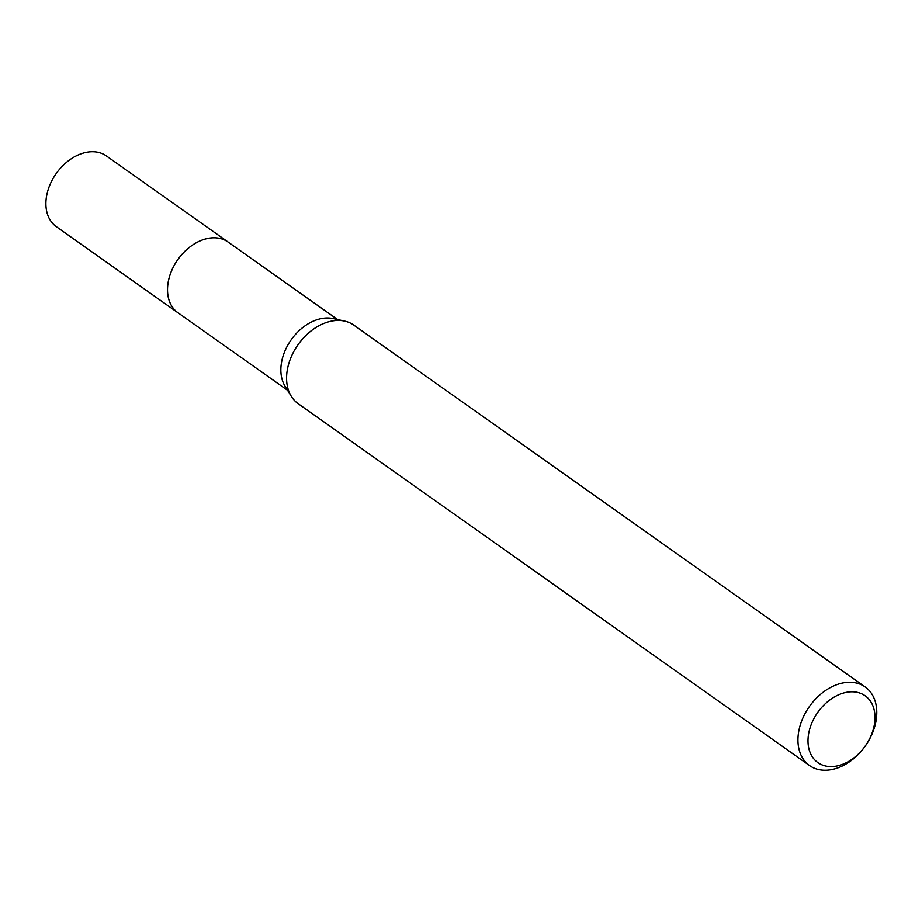 <?xml version="1.0" encoding="UTF-8"?>
<svg xmlns="http://www.w3.org/2000/svg" width="922" height="922" viewBox="0 0 922 922"><rect width="100%" height="100%" fill="white"/><g stroke="black" fill="none" stroke-linecap="round" stroke-linejoin="round"><path stroke-width="1.38" d="M287.583 390.317L177.981 312.754A43.322 30.795 -54.7 0 1 169.879 275.447A43.322 30.795 -54.7 0 1 228.034 242.013L337.636 319.577M178.557 313.157A43.334 30.806 -54.7 0 1 169.855 275.436A43.334 30.806 -54.7 0 1 228.61 242.428M809.551 765.56L298.186 403.709A48.14 34.218 -54.7 0 1 291.306 396.333L285.105 386.295A43.322 30.795 -54.7 0 1 283.204 355.638A43.322 30.795 -54.7 0 1 333.026 318.574L344.551 321.087A48.14 34.218 -54.7 0 1 353.806 325.12L865.17 686.959A48.14 34.218 -54.7 0 1 874.16 728.403A48.14 34.218 -54.7 0 1 809.551 765.56A48.14 34.218 -54.7 0 1 800.561 724.104A48.14 34.218 -54.7 0 1 865.17 686.959M291.306 396.333A48.14 34.218 -54.7 0 1 289.197 362.265A48.14 34.218 -54.7 0 1 344.551 321.087M872.788 731.019A40.914 29.089 -54.7 0 1 829.512 766.539A40.914 29.089 -54.7 0 1 810.219 727.366A40.914 29.089 -54.7 0 1 853.495 691.846A40.914 29.089 -54.7 0 1 872.788 731.019M178.81 313.342A43.346 30.818 -54.7 0 1 177.946 312.765A43.346 30.818 -54.7 0 1 173.198 267.288A43.346 30.818 -54.7 0 1 215.69 237.818A43.346 30.818 -54.7 0 1 228.034 241.99A43.346 30.818 -54.7 0 1 228.852 242.601M177.946 312.765L56.346 226.685A43.322 30.795 -54.7 0 1 51.597 181.231A43.322 30.795 -54.7 0 1 94.067 151.773A43.322 30.795 -54.7 0 1 106.399 155.945L228.034 241.99"/></g></svg>
